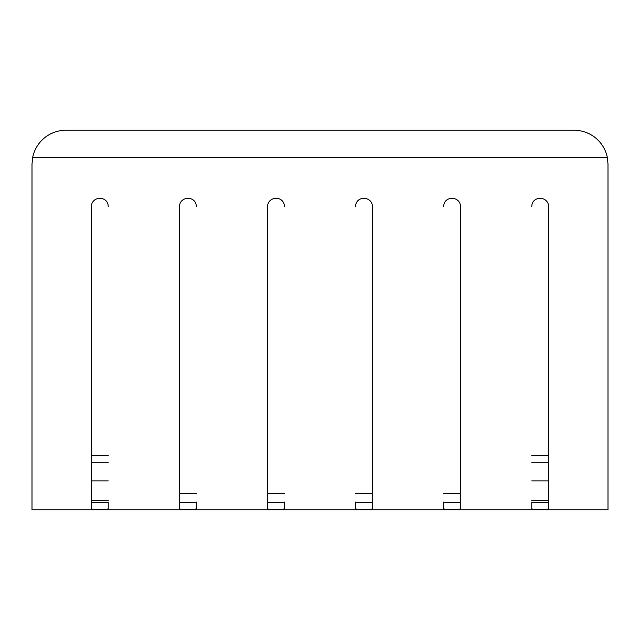 <?xml version="1.0" encoding="UTF-8"?>
<svg xmlns="http://www.w3.org/2000/svg" width="640" height="640" viewBox="0 0 640 640"><rect width="100%" height="100%" fill="white"/><g stroke="black" fill="none" stroke-linecap="round" stroke-linejoin="round"><path stroke-width="0.96" d="M608 164.072L607.312 157.368L608 164.072L608 509.744L32 509.744L32 164.208L32.688 157.368L32 164.072M460.608 493.504L443.672 493.504M372.52 493.504L355.576 493.504M284.424 493.504L267.48 493.504M196.328 493.504L179.392 493.504M355.576 206.808C355.52 195.488 372.16 195.52 372.52 206.808L372.52 508.856C372.576 509.544 355.928 509.56 355.576 508.856L355.576 502.096C355.928 502.776 372.576 502.776 372.52 502.096L372.52 206.808M443.672 206.808C443.616 195.488 460.256 195.52 460.608 206.808L460.608 508.856C460.664 509.544 444.024 509.56 443.672 508.856L443.672 502.096C444.024 502.776 460.664 502.776 460.608 502.096L460.608 206.808M531.768 206.808C531.712 195.488 548.352 195.52 548.704 206.808L548.704 508.856C548.76 509.544 532.12 509.56 531.768 508.856L531.768 502.096C532.12 502.776 548.76 502.776 548.704 502.096L548.704 206.808M284.424 206.808C284.48 195.488 267.84 195.512 267.48 206.808L267.48 508.856C267.424 509.544 284.072 509.544 284.424 508.856L284.424 502.096C284.072 502.784 267.424 502.768 267.48 502.096L267.48 206.808M196.328 206.808C196.384 195.488 179.744 195.512 179.392 206.808L179.392 508.856C179.336 509.544 195.976 509.544 196.328 508.856L196.328 502.096C195.976 502.784 179.336 502.768 179.392 502.096L179.392 206.808M108.232 206.808C108.288 195.488 91.648 195.512 91.296 206.808L91.296 508.856C91.24 509.544 107.88 509.544 108.232 508.856L108.232 502.096C107.88 502.784 91.24 502.768 91.296 502.096L91.296 206.808M574.12 130.256L65.88 130.256A33.88 33.88 0 0 0 32.688 157.368L607.312 157.368A33.88 33.88 0 0 0 574.12 130.256M531.768 462.304L548.704 462.304M531.768 455.528L548.704 455.528M108.232 462.304L91.296 462.304M108.232 455.528L91.296 455.528M548.704 500.464L531.768 500.464M531.768 480.864L548.704 480.864M91.296 500.464L108.232 500.464M108.232 480.864L91.296 480.864"/></g></svg>
